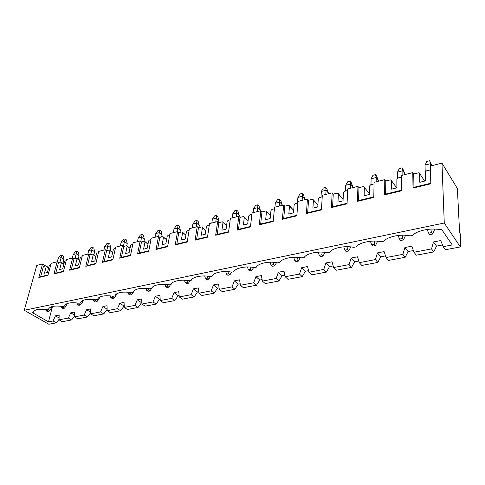 <?xml version="1.0" encoding="UTF-8"?>
<svg xmlns="http://www.w3.org/2000/svg" width="485" height="485" viewBox="0 0 485 485"><rect width="100%" height="100%" fill="white"/><g stroke="black" fill="none" stroke-linecap="round" stroke-linejoin="round"><path stroke-width="0.73" d="M425.43 180.911L425.042 165.112L425.43 180.911M434.463 229.096L434.487 229.932L434.463 229.096M430.601 163.7L430.668 165.973L430.601 163.7L425.042 165.112L426.818 161.469L429.583 160.759L432.026 165.627L429.583 160.759L431.838 165.676L429.583 160.759L426.818 161.469L425.042 165.112L430.601 163.7M433.893 229.078L434.487 229.932L433.893 229.078M431.614 232.594L428.673 233.188L429.71 234.637L432.644 234.049L431.614 232.594L432.644 234.049L434.487 229.932L432.644 234.049L429.71 234.637L428.673 233.188L431.614 232.594L432.135 229.065L431.614 232.594M427.097 229.441L428.673 233.188L427.097 229.441M397.524 178.438L397.512 172.108L397.524 178.438M404.902 173.775L404.908 174.582L404.902 173.775L402.841 170.75L402.865 175.091L402.841 170.75L397.512 172.108L399.355 168.513L402.004 167.834L404.902 173.775L403.035 169.344L402.004 167.834L402.841 170.75L404.902 173.775M405.357 235.286L405.357 235.874L405.357 235.286M404.89 235.261L405.357 235.874L404.89 235.261M402.356 238.517L399.543 239.087L400.64 240.493L403.441 239.929L402.356 238.517L403.441 239.929L405.357 235.874L403.441 239.929L400.64 240.493L399.543 239.087L402.356 238.517L402.865 235.207L402.356 238.517M398.094 235.467L399.543 239.087L398.094 235.467M402.841 170.75L402.004 167.834L399.355 168.513L397.512 172.108L402.841 170.75M370.976 184.694L371.098 178.819L370.976 184.694M378.367 180.444L378.355 181.238L378.367 180.444L376.214 177.522L376.142 181.796L376.214 177.522L371.098 178.819L372.995 175.273L375.542 174.624L376.615 176.085L378.367 180.444L376.615 176.085L375.542 174.624L376.214 177.522L378.367 180.444M377.469 241.227L377.469 241.572L377.469 241.227M377.16 241.197L377.469 241.572L377.16 241.197M374.347 244.191L371.655 244.737L372.801 246.095L375.487 245.555L374.347 244.191L375.487 245.555L377.469 241.572L375.487 245.555L372.801 246.095L371.655 244.737L374.347 244.191L374.838 241.081L374.347 244.191M370.328 241.245L371.655 244.737L370.328 241.245M376.214 177.522L375.542 174.624L372.995 175.273L371.098 178.819L376.214 177.522M345.49 191.054L345.732 185.27L345.49 191.054M352.886 186.852L352.856 187.634L352.886 186.852L350.643 184.021L350.485 188.228L350.643 184.021L345.732 185.27L347.678 181.772L350.121 181.141L351.243 182.56L352.886 186.852L351.243 182.56L350.121 181.141L350.643 184.021L352.886 186.852M347.509 249.629L344.926 250.151L346.12 251.466L348.697 250.951L347.509 249.629L348.697 250.951L350.734 247.029L348.697 250.951L346.12 251.466L344.926 250.151L347.509 249.629L347.987 246.726L347.509 249.629M343.713 246.798L344.926 250.151L343.713 246.798M350.643 184.021L350.121 181.141L347.678 181.772L345.732 185.27L350.643 184.021M320.997 197.171L321.349 191.466L320.997 197.171M328.387 193.012L328.345 193.782L328.387 193.012L326.072 190.265L325.835 194.418L326.072 190.265L321.349 191.466L323.337 188.016L325.696 187.41L326.848 188.786L328.387 193.012L326.848 188.786L325.696 187.41L326.072 190.265L328.387 193.012M321.773 254.843L319.294 255.346L320.53 256.62L322.998 256.122L321.773 254.843L322.998 256.122L325.023 252.388L322.998 256.122L320.53 256.62L319.294 255.346L321.773 254.843L322.228 252.139L321.773 254.843M318.19 252.139L319.294 255.346L318.19 252.139M326.072 190.265L325.696 187.41L323.337 188.016L321.349 191.466L326.072 190.265M297.444 203.051L297.893 197.425L297.444 203.051M304.829 198.941L304.768 199.699L304.829 198.941L302.44 196.273L302.125 200.36L302.44 196.273L297.893 197.425L299.93 194.018L302.191 193.442L303.386 194.776L304.829 198.941L303.386 194.776L302.191 193.442L302.44 196.273L304.829 198.941M297.062 259.851L294.686 260.33L295.959 261.567L298.336 261.094L297.062 259.851L298.336 261.094L300.282 257.626L298.336 261.094L295.959 261.567L294.686 260.33L297.062 259.851L297.505 257.335L297.062 259.851M293.686 257.268L294.686 260.33L293.686 257.268M302.44 196.273L302.191 193.442L299.93 194.018L297.893 197.425L302.44 196.273M274.922 207.186L275.316 203.166L274.922 207.186M282.143 204.64L282.076 205.391L282.143 204.64L279.693 202.051L279.312 206.083L279.693 202.051L275.316 203.166L277.39 199.802L279.572 199.244L280.791 200.541L282.143 204.64L280.791 200.541L279.572 199.244L279.693 202.051L282.143 204.64M273.334 264.658L271.048 265.119L272.352 266.32L274.637 265.865L273.334 264.658L274.637 265.865L276.498 262.658L274.637 265.865L272.352 266.32L271.048 265.119L273.334 264.658L273.746 262.33L273.334 264.658M270.145 262.209L271.048 265.119L270.145 262.209M279.693 202.051L279.572 199.244L277.39 199.802L275.316 203.166L279.693 202.051M253.109 212.654L253.57 208.689L253.109 212.654M260.293 210.138L260.215 210.878L260.293 210.138L257.79 207.622L257.341 211.593L257.79 207.622L253.57 208.689L255.674 205.373L257.777 204.834L259.026 206.095L260.293 210.138L259.026 206.095L257.777 204.834L257.79 207.622L260.293 210.138M250.515 269.278L248.32 269.727L249.654 270.891L251.848 270.448L250.515 269.278L251.848 270.448L253.619 267.496L251.848 270.448L249.654 270.891L248.32 269.727L250.515 269.278L250.909 267.138L250.515 269.278M247.508 266.968L248.32 269.727L247.508 266.968M257.79 207.622L257.777 204.834L255.674 205.373L253.57 208.689L257.79 207.622M232.091 217.929L232.606 214.018L232.091 217.929M239.232 215.431L239.099 216.498L239.232 215.431L236.674 212.988L236.171 216.91L236.674 212.988L232.606 214.018L234.74 210.745L236.765 210.223L238.044 211.448L239.232 215.431L238.044 211.448L236.765 210.223L236.674 212.988L239.232 215.431M228.562 273.728L226.446 274.158L227.811 275.292L229.92 274.868L228.562 273.728L229.92 274.868L231.6 272.146L229.92 274.868L227.811 275.292L226.446 274.158L228.562 273.728L228.932 271.758L228.562 273.728M225.719 271.551L226.446 274.158L225.719 271.551M236.674 212.988L236.765 210.223L234.74 210.745L232.606 214.018L236.674 212.988M211.818 223.015L212.388 219.159L211.818 223.015M218.911 220.542L218.638 222.463L218.911 220.542L216.31 218.165L215.752 222.027L216.31 218.165L212.388 219.159L214.546 215.928L216.498 215.425L217.795 216.619L218.911 220.542L217.795 216.619L216.498 215.425L216.31 218.165L218.911 220.542M207.422 278.008L205.385 278.42L206.774 279.524L208.811 279.117L207.422 278.008L208.811 279.117L210.478 276.48L208.811 279.117L206.774 279.524L205.385 278.42L207.422 278.008L207.768 276.207L207.422 278.008M204.737 275.977L205.385 278.42L204.737 275.977M216.31 218.165L216.498 215.425L214.546 215.928L212.388 219.159L216.31 218.165M192.248 227.926L192.872 224.118L192.248 227.926M199.305 225.476L198.965 227.629L199.305 225.476L196.655 223.155L196.049 226.974L196.655 223.155L192.872 224.118L195.049 220.93L196.94 220.445L198.256 221.603L199.305 225.476L198.256 221.603L196.94 220.445L196.655 223.155L199.305 225.476M187.058 282.137L185.094 282.531L186.501 283.61L188.465 283.21L187.058 282.137L188.465 283.21L190.15 280.615L188.465 283.21L186.501 283.61L185.094 282.531L187.058 282.137L187.38 280.5L187.058 282.137M184.518 280.239L185.094 282.531L184.518 280.239M196.655 223.155L196.94 220.445L195.049 220.93L192.872 224.118L196.655 223.155M173.357 232.667L174.018 228.908L173.357 232.667M180.359 230.236L179.996 232.363L180.359 230.236L177.68 227.98L177.025 231.745L177.68 227.98L174.018 228.908L176.219 225.755L178.043 225.289L179.383 226.422L180.359 230.236L179.383 226.422L178.043 225.289L177.68 227.98L180.359 230.236M167.422 286.114L165.524 286.496L166.955 287.544L168.847 287.162L167.422 286.114L168.847 287.162L170.55 284.604L168.847 287.162L166.955 287.544L165.524 286.496L167.422 286.114L167.719 284.628L167.422 286.114M165.015 284.356L165.524 286.496L165.015 284.356M177.68 227.98L178.043 225.289L176.219 225.755L174.018 228.908L177.68 227.98M155.097 237.244L155.806 233.54L155.097 237.244M162.057 234.843L161.669 236.935L162.057 234.843L159.341 232.642L158.625 236.45L159.341 232.642L155.806 233.54L158.025 230.423L159.789 229.975L161.141 231.078L162.057 234.843L161.141 231.078L159.789 229.975L159.341 232.642L162.057 234.843M148.477 289.951L146.646 290.321L148.089 291.339L149.92 290.976L148.477 289.951L149.92 290.976L151.635 288.454L149.92 290.976L148.089 291.339L146.646 290.321L148.477 289.951L148.743 288.617L148.477 289.951M151.678 288.387L152.254 287.544L151.678 288.387M146.197 288.326L146.646 290.321L146.197 288.326M159.341 232.642L159.789 229.975L158.025 230.423L155.806 233.54L159.341 232.642M137.443 241.669L138.195 238.02L137.443 241.669M144.354 239.293L143.942 241.36L144.354 239.293L141.614 237.147L140.753 241.421L141.614 237.147L138.195 238.02L140.426 234.94L142.129 234.504L143.499 235.577L144.354 239.293L143.499 235.577L142.129 234.504L141.614 237.147L144.354 239.293M134.127 290.606L133.993 291.273L134.127 290.606M133.666 291.048L133.993 291.273L133.666 291.048M130.186 293.655L128.422 294.013L129.877 295.007L131.641 294.656L130.186 293.655L131.641 294.656L133.993 291.273L131.641 294.656L129.877 295.007L128.422 294.013L130.186 293.655L130.429 292.467L130.186 293.655M128.022 292.164L128.422 294.013L128.022 292.164M141.614 237.147L142.129 234.504L140.426 234.94L138.195 238.02L141.614 237.147M120.371 245.956L121.153 242.348L120.371 245.956M127.234 243.597L126.773 245.774L127.234 243.597L124.463 241.506L123.457 246.18L124.463 241.506L121.153 242.348L123.396 239.311L125.051 238.887L126.427 239.936L127.234 243.597L126.427 239.936L125.051 238.887L124.463 241.506L127.234 243.597M116.564 293.861L116.351 294.874L116.564 293.861M115.776 294.486L116.351 294.874L115.776 294.486M112.514 297.238L110.81 297.584L112.284 298.554L113.987 298.208L112.514 297.238L113.987 298.208L116.351 294.874L113.987 298.208L112.284 298.554L110.81 297.584L112.514 297.238L112.738 296.177L112.514 297.238M110.465 295.874L110.81 297.584L110.465 295.874M124.463 241.506L125.051 238.887L123.396 239.311L121.153 242.348L124.463 241.506M103.838 250.102L104.657 246.538L103.838 250.102M110.653 247.768L110.053 250.436L110.653 247.768L107.864 245.725L106.748 250.648L107.864 245.725L104.657 246.538L106.912 243.537L108.513 243.13L109.907 244.149L110.653 247.768L109.907 244.149L108.513 243.13L107.864 245.725L110.653 247.768M99.57 297.111L99.292 298.354L99.57 297.111M98.491 297.832L99.292 298.354L98.491 297.832M95.436 300.694L93.787 301.033L95.272 301.979L96.921 301.646L95.436 300.694L96.921 301.646L99.292 298.354L96.921 301.646L95.272 301.979L93.787 301.033L95.436 300.694L95.636 299.766L95.436 300.694M93.49 299.457L93.787 301.033L93.49 299.457M107.864 245.725L108.513 243.13L106.912 243.537L104.657 246.538L107.864 245.725M87.833 254.116L88.682 250.599L87.833 254.116M94.599 251.806L93.866 254.91L94.599 251.806L91.786 249.811L90.628 254.667L91.786 249.811L88.682 250.599L90.95 247.635L92.496 247.235L93.896 248.235L94.599 251.806L93.896 248.235L92.496 247.235L91.786 249.811L94.599 251.806M83.129 300.324L82.796 301.725L83.129 300.324M81.789 301.088L82.796 301.725L81.789 301.088M78.922 304.04L77.327 304.368L78.819 305.289L80.413 304.968L78.922 304.04L80.413 304.968L82.796 301.725L80.413 304.968L78.819 305.289L77.327 304.368L78.922 304.04L79.103 303.204L78.922 304.04M77.066 302.925L77.327 304.368L77.066 302.925M91.786 249.811L92.496 247.235L90.95 247.635L88.682 250.599L91.786 249.811M72.326 258.008L73.205 254.534L72.326 258.008M79.043 255.716L78.176 259.208L79.043 255.716L76.212 253.77L75.011 258.566L76.212 253.77L73.205 254.534L75.478 251.606L76.976 251.218L78.388 252.194L79.043 255.716L78.388 252.194L76.976 251.218L76.212 253.77L79.043 255.716M67.197 303.489L66.827 304.98L67.197 303.489M65.639 304.259L66.827 304.98L65.639 304.259M62.941 307.278L61.395 307.593L62.898 308.496L64.438 308.187L62.941 307.278L64.438 308.187L66.827 304.98L64.438 308.187L62.898 308.496L61.395 307.593L62.941 307.278L63.123 306.453L62.941 307.278M61.171 306.284L61.395 307.593L61.171 306.284M76.212 253.77L76.976 251.218L75.478 251.606L73.205 254.534L76.212 253.77M57.266 261.882L58.2 258.347L57.266 261.882M63.959 259.505L62.965 263.343L63.959 259.505L61.116 257.608L59.879 262.343L61.116 257.608L58.2 258.347L60.48 255.45L61.934 255.08L63.353 256.031L63.959 259.505L63.353 256.031L61.934 255.08L61.116 257.608L63.959 259.505M51.768 306.599L51.368 308.139L51.768 306.599M50.016 307.338L51.368 308.139L50.016 307.338M47.469 310.412L45.972 310.715L47.481 311.6L48.973 311.297L47.469 310.412L48.973 311.297L51.368 308.139L48.973 311.297L47.481 311.6L45.972 310.715L47.469 310.412L47.645 309.6L47.469 310.412M45.784 309.533L45.972 310.715L45.784 309.533M61.116 257.608L61.934 255.08L60.48 255.45L58.2 258.347L61.116 257.608M59.158 315.074L59.031 319.833L68.385 318.051L70.761 312.813L74.605 312.061L74.557 316.881L84.214 315.038L86.585 309.721L90.556 308.945L90.586 313.825L100.565 311.928L102.929 306.526L107.033 305.726L107.149 310.673L117.461 308.709L119.819 303.228L124.063 302.397L124.269 307.411L134.927 305.38L137.285 299.815L141.668 298.96L141.972 304.04L153.005 301.937L155.352 296.286L159.892 295.401L160.292 300.548L171.72 298.372L174.048 292.637L178.753 291.715L179.268 296.935L191.102 294.686L193.418 288.854L198.292 287.902L198.929 293.195L211.193 290.854L213.491 284.931L218.547 283.943L219.305 289.315L232.036 286.89L234.316 280.863L239.554 279.839L240.451 285.283L253.661 282.767L255.916 276.644L261.36 275.583L262.403 281.106L276.129 278.493L278.36 272.261L284.01 271.157L285.21 276.759L299.475 274.043L301.676 267.708L307.557 266.556L308.927 272.249L323.768 269.417L325.932 262.967L332.049 261.773L333.595 267.544L349.048 264.604L351.176 258.038L357.548 256.795L359.288 262.652L375.39 259.59L377.475 252.903L384.114 251.606L386.072 257.553L402.865 254.358L404.89 247.544L411.82 246.192L414.002 252.236L431.535 248.896L433.505 241.954L440.738 240.542L443.169 246.683L452.262 244.949L443.169 246.683L445.333 249.751L460.332 246.932L445.333 249.751L443.169 246.683L440.738 240.542L433.505 241.954L431.535 248.896L414.002 252.236L416.294 255.207L433.748 251.927L416.294 255.207L414.002 252.236L411.82 246.192L404.89 247.544L402.865 254.358L386.072 257.553L388.473 260.433L405.199 257.286L388.473 260.433L386.072 257.553L384.114 251.606L377.475 252.903L375.39 259.59L359.288 262.652L361.798 265.44L377.839 262.427L361.798 265.44L359.288 262.652L357.548 256.795L351.176 258.038L349.048 264.604L333.595 267.544L336.202 270.254L351.595 267.356L336.202 270.254L333.595 267.544L332.049 261.773L325.932 262.967L323.768 269.417L308.927 272.249L311.612 274.874L326.405 272.091L311.612 274.874L308.927 272.249L307.557 266.556L301.676 267.708L299.475 274.043L285.21 276.759L287.975 279.312L302.197 276.638L287.975 279.312L285.21 276.759L284.01 271.157L278.36 272.261L276.129 278.493L262.403 281.106L265.234 283.586L278.917 281.015L265.234 283.586L262.403 281.106L261.36 275.583L255.916 276.644L253.661 282.767L240.451 285.283L243.343 287.696L256.517 285.222L243.343 287.696L240.451 285.283L239.554 279.839L234.316 280.863L232.036 286.89L219.305 289.315L222.251 291.661L234.946 289.272L222.251 291.661L219.305 289.315L218.547 283.943L213.491 284.931L211.193 290.854L198.929 293.195L201.924 295.48L214.158 293.176L201.924 295.48L198.929 293.195L198.292 287.902L193.418 288.854L191.102 294.686L179.268 296.935L182.305 299.166L194.115 296.947L182.305 299.166L179.268 296.935L178.753 291.715L174.048 292.637L171.72 298.372L160.292 300.548L163.372 302.719L174.776 300.579L163.372 302.719L160.292 300.548L159.892 295.401L155.352 296.286L153.005 301.937L141.972 304.04L145.088 306.156L156.097 304.089L145.088 306.156L141.972 304.04L141.668 298.96L137.285 299.815L134.927 305.38L124.269 307.411L127.409 309.478L138.055 307.478L127.409 309.478L124.269 307.411L124.063 302.397L119.819 303.228L117.461 308.709L107.149 310.673L110.319 312.686L120.613 310.752L110.319 312.686L107.149 310.673L107.033 305.726L102.929 306.526L100.565 311.928L90.586 313.825L93.781 315.796L103.742 313.922L93.781 315.796L90.586 313.825L90.556 308.945L86.585 309.721L84.214 315.038L74.557 316.881L77.77 318.803L87.415 316.99L77.77 318.803L74.557 316.881L74.605 312.061L70.761 312.813L68.385 318.051L59.031 319.833L62.262 321.713L71.604 319.961L62.262 321.713L59.031 319.833L59.158 315.074L55.429 315.808L59.158 315.074M52.489 306.405L48.5 321.84L53.053 320.973L55.429 315.808L53.053 320.973L48.5 321.84L32.483 312.686L33.18 312.546L33.41 311.697L33.18 312.546C34.114 309.527 38.727 308.587 47.021 309.727C39.303 308.606 34.714 309.4 33.247 312.116L33.18 312.546L32.483 312.686L48.5 321.84L52.489 306.405M74.563 316.147L71.604 319.961L68.385 318.051L71.604 319.961L74.563 316.147M59.049 319.342L56.29 322.84L48.809 324.241L56.29 322.84L53.053 320.973L56.29 322.84L59.049 319.342M90.58 312.843L87.415 316.99L84.214 315.038L87.415 316.99L90.58 312.843M62.753 306.532C54.763 305.38 50.022 306.241 48.518 309.103L48.458 309.436C49.555 306.338 54.32 305.368 62.753 306.532L64.238 306.229C65.511 303.046 70.44 302.04 79.019 303.222C70.737 302.052 65.827 302.973 64.287 306.005L62.753 306.532M107.118 309.424L103.742 313.922L100.565 311.928L103.742 313.922L107.118 309.424M124.087 306.041L120.613 310.752L117.461 308.709L120.613 310.752L124.087 306.041L119.819 303.228L124.087 306.041M95.83 299.803C87.233 298.608 82.147 299.609 80.571 302.81L80.552 302.907C82.013 299.639 87.106 298.602 95.83 299.803L97.418 299.481C99.079 296.117 104.348 295.044 113.223 296.262C104.348 295.044 99.079 296.117 97.418 299.481L95.83 299.803M141.511 302.701L138.055 307.478L134.927 305.38L138.055 307.478L141.511 302.701L137.285 299.815L141.511 302.701M159.529 299.239L156.097 304.089L153.005 301.937L156.097 304.089L159.529 299.239L155.352 296.286L159.529 299.239L160.183 299.118L159.529 299.239M131.235 292.6C122.196 291.364 116.739 292.473 114.872 295.929C116.739 292.473 122.196 291.364 131.235 292.6L132.939 292.255C135.036 288.696 140.686 287.544 149.889 288.805C140.686 287.544 135.036 288.696 132.939 292.255L131.235 292.6M178.183 295.662L174.776 300.579L171.72 298.372L174.776 300.579L178.183 295.662L174.048 292.637L178.183 295.662L179.123 295.486L178.183 295.662M197.492 291.958L194.115 296.947L191.102 294.686L194.115 296.947L197.492 291.958L193.418 288.854L197.492 291.958L198.747 291.721L197.492 291.958M169.229 284.871C161.535 283.222 152.302 285.156 151.653 288.448C152.302 285.156 161.535 283.222 169.229 284.871L171.053 284.501C171.896 281.112 181.481 279.105 189.283 280.797C181.481 279.105 171.896 281.112 171.053 284.501L169.229 284.871M217.504 288.12L214.158 293.176L211.193 290.854L214.158 293.176L217.504 288.12L213.491 284.931L217.504 288.12L219.093 287.817L217.504 288.12M238.25 284.143L234.946 289.272L232.036 286.89L234.946 289.272L238.25 284.143L234.316 280.863L238.25 284.143L240.202 283.767L238.25 284.143M210.096 276.559C202.178 274.831 192.224 276.917 191.181 280.409C192.224 276.917 202.178 274.831 210.096 276.559L212.066 276.159C213.333 272.558 223.676 270.394 231.715 272.164C223.676 270.394 213.333 272.558 212.066 276.159L210.096 276.559M259.778 280.015L256.517 285.222L253.661 282.767L256.517 285.222L259.778 280.015L255.916 276.644L259.778 280.015L262.112 279.566L259.778 280.015M282.125 275.729L278.917 281.015L276.129 278.493L278.917 281.015L282.125 275.729L278.36 272.261L282.125 275.729L284.877 275.201L282.125 275.729M254.188 267.593C246.022 265.78 235.267 268.035 233.764 271.745C235.267 268.035 246.022 265.78 254.188 267.593L256.316 267.162C258.081 263.325 269.266 260.985 277.559 262.84C269.266 260.985 258.081 263.325 256.316 267.162L254.188 267.593M305.35 271.273L302.197 276.638L299.475 274.043L302.197 276.638L305.35 271.273L301.676 267.708L305.35 271.273L308.545 270.66L305.35 271.273M329.491 266.641L326.405 272.091L323.768 269.417L326.405 272.091L329.491 266.641L325.932 262.967L329.491 266.641L333.165 265.938L329.491 266.641M301.894 257.887C293.467 255.989 281.815 258.426 279.778 262.385C281.815 258.426 293.467 255.989 301.894 257.887L304.198 257.42C306.538 253.328 318.687 250.781 327.242 252.733C318.687 250.781 306.538 253.328 304.198 257.42L301.894 257.887M354.614 261.827L351.595 267.356L349.048 264.604L351.595 267.356L354.614 261.827L351.176 258.038L354.614 261.827L358.803 261.021L354.614 261.827M380.78 256.808L377.839 262.427L375.39 259.59L377.839 262.427L380.78 256.808L377.475 252.903L380.78 256.808L385.526 255.898L380.78 256.808M353.68 247.356C344.98 245.355 332.304 248.011 329.648 252.242C332.304 248.011 344.98 245.355 353.68 247.356L356.19 246.847C359.191 242.464 372.432 239.687 381.265 241.742C372.432 239.687 359.191 242.464 356.19 246.847L353.68 247.356M408.049 251.576L405.199 257.286L402.865 254.358L405.199 257.286L408.049 251.576L404.89 247.544L408.049 251.576L413.396 250.551L408.049 251.576M436.494 246.119L433.748 251.927L431.535 248.896L433.748 251.927L436.494 246.119L433.505 241.954L436.494 246.119L442.49 244.973L436.494 246.119M410.092 235.88C401.101 233.77 387.266 236.668 383.89 241.209C387.266 236.668 401.101 233.77 410.092 235.88L412.832 235.328C416.615 230.611 431.092 227.58 440.228 229.751L441.659 229.46L452.262 244.949L441.659 229.46L440.228 229.751C431.092 227.58 416.615 230.611 412.832 235.328L410.092 235.88M460.75 241.469L460.332 246.932L444.272 223.009L24.25 310.279L48.809 324.241L24.25 310.279L444.272 223.009L441.962 163.124L430.31 166.064L430.819 183.791L413.008 188.053L412.79 172.599L401.622 175.406L401.689 190.757L384.635 194.837L384.781 179.626L374.074 182.311L373.796 197.431L357.457 201.336L357.93 186.361L347.666 188.938L347.066 203.821L331.4 207.568L332.17 192.824L322.319 195.297L321.428 209.95L306.387 213.545L307.441 199.026L297.972 201.402L296.814 215.837L282.367 219.293L283.676 204.991L274.571 207.271L273.17 221.493L259.275 224.816L260.821 210.72L252.061 212.921L250.43 226.931L237.062 230.126L238.826 216.243L230.393 218.359L228.55 232.163L215.679 235.237L217.644 221.554L209.514 223.591L207.477 237.201L195.079 240.166L197.225 226.677L189.392 228.641L187.174 242.057L175.218 244.913L177.54 231.618L169.974 233.509L167.598 246.738L156.061 249.496L158.534 236.383L151.235 238.214L148.707 251.254L137.57 253.916L140.189 240.984L133.139 242.755L130.465 255.613L119.71 258.19L122.462 245.428L115.642 247.138L112.841 259.827L102.444 262.312L105.324 249.733L98.728 251.382L95.812 263.901L85.754 266.307L88.743 253.891L82.365 255.492L79.334 267.841L69.604 270.169L72.695 257.917L66.524 259.463L63.389 271.655L53.968 273.91L57.157 261.809L51.174 263.313L47.948 275.347L38.824 277.529L42.553 263.949L36.763 265.416L24.25 310.279L36.763 265.416L42.553 263.949L45.596 265.907L42.553 263.949L38.824 277.529L40.637 276.711L43.444 266.447L45.899 265.835L48.706 267.641L45.899 265.835L43.444 266.447L40.637 276.711L48.063 274.928L38.824 277.529L47.948 275.347L51.174 263.313L57.157 261.809L58.491 262.688L61.025 262.058L63.935 263.986L61.025 262.058L58.491 262.688L55.763 273.085L63.499 271.23L55.763 273.085L58.491 262.688L57.157 261.809L53.968 273.91L55.763 273.085L53.968 273.91L63.389 271.655L66.524 259.463L72.695 257.917L74.023 258.814L76.636 258.159L79.661 260.221L76.636 258.159L74.023 258.814L71.374 269.345L79.437 267.417L71.374 269.345L74.023 258.814L72.695 257.917L69.604 270.169L71.374 269.345L69.604 270.169L79.334 267.841L82.365 255.492L88.743 253.891L90.058 254.813L92.762 254.134L95.903 256.347L92.762 254.134L90.058 254.813L87.506 265.483L95.909 263.47L87.506 265.483L90.058 254.813L88.743 253.891L85.754 266.307L87.506 265.483L85.754 266.307L95.812 263.901L98.728 251.382L105.324 249.733L106.627 250.672L109.422 249.975L112.69 252.352L109.422 249.975L106.627 250.672L104.172 261.488L112.938 259.39L104.172 261.488L106.627 250.672L105.324 249.733L102.444 262.312L104.172 261.488L102.444 262.312L112.841 259.827L115.642 247.138L122.462 245.428L123.76 246.398L126.646 245.677L130.047 248.235L126.646 245.677L123.76 246.398L121.408 257.359L130.556 255.171L121.408 257.359L123.76 246.398L122.462 245.428L119.71 258.19L121.408 257.359L119.71 258.19L130.465 255.613L133.139 242.755L140.189 240.984L141.475 241.979L144.463 241.233L148.01 243.991L144.463 241.233L141.475 241.979L139.237 253.091L148.792 250.8L139.237 253.091L141.475 241.979L140.189 240.984L137.57 253.916L139.237 253.091L137.57 253.916L148.707 251.254L151.235 238.214L158.534 236.383L159.808 237.401L162.899 236.631L166.604 239.626L162.899 236.631L159.808 237.401L157.692 248.672L167.677 246.277L157.692 248.672L159.808 237.401L158.534 236.383L156.061 249.496L157.692 248.672L156.061 249.496L167.598 246.738L169.974 233.509L177.54 231.618L178.789 232.661L181.996 231.86L185.87 235.122L181.996 231.86L178.789 232.661L176.813 244.088L187.252 241.591L176.813 244.088L178.789 232.661L177.54 231.618L175.218 244.913L176.813 244.088L175.218 244.913L187.174 242.057L189.392 228.641L197.225 226.677L198.462 227.756L201.784 226.925L205.846 230.484L201.784 226.925L198.462 227.756L196.631 239.341L207.55 236.728L196.631 239.341L198.462 227.756L197.225 226.677L195.079 240.166L196.631 239.341L195.079 240.166L207.477 237.201L209.514 223.591L217.644 221.554L218.862 222.663L222.306 221.803L218.862 222.663L217.189 234.419L228.611 231.684L217.189 234.419L218.862 222.663L217.644 221.554L215.679 235.237L217.189 234.419L215.679 235.237L228.55 232.163L230.393 218.359L238.826 216.243L240.02 217.383L243.597 216.486L240.02 217.383L238.517 229.308L250.484 226.44L238.517 229.308L240.02 217.383L238.826 216.243L237.062 230.126L238.517 229.308L237.062 230.126L250.43 226.931L252.061 212.921L260.821 210.72L261.991 211.896L265.707 210.969L261.991 211.896L260.675 224.003L273.219 220.996L260.675 224.003L261.991 211.896L260.821 210.72L259.275 224.816L260.675 224.003L259.275 224.816L273.17 221.493L274.571 207.271L283.676 204.991L284.816 206.198L288.678 205.234L284.816 206.198L283.707 218.486L296.856 215.334L283.707 218.486L284.816 206.198L283.676 204.991L282.367 219.293L283.707 218.486L282.367 219.293L296.814 215.837L297.972 201.402L307.441 199.026L308.551 200.275L312.57 199.274L308.551 200.275L307.66 212.751L321.458 209.441L307.66 212.751L308.551 200.275L307.441 199.026L306.387 213.545L307.66 212.751L306.387 213.545L321.428 209.95L322.319 195.297L332.17 192.824L333.25 194.109L337.427 193.066L333.25 194.109L332.595 206.774L347.09 203.306L332.595 206.774L333.25 194.109L332.17 192.824L331.4 207.568L332.595 206.774L331.4 207.568L347.066 203.821L347.666 188.938L357.93 186.361L358.967 187.689L363.326 186.604L358.967 187.689L358.573 200.554L373.808 196.904L358.573 200.554L358.967 187.689L357.93 186.361L357.457 201.336L358.573 200.554L357.457 201.336L373.796 197.431L374.074 182.311L384.781 179.626L385.775 181.002L390.316 179.868L385.775 181.002L385.66 194.067L401.689 190.223L385.66 194.067L385.775 181.002L384.781 179.626L384.635 194.837L385.66 194.067L384.635 194.837L401.689 190.757L401.622 175.406L412.79 172.599L413.741 174.024L418.482 172.836L413.741 174.024L413.935 187.295L430.807 183.251L413.935 187.295L413.741 174.024L412.79 172.599L413.008 188.053L413.935 187.295L413.008 188.053L430.819 183.791L430.31 166.064L441.962 163.124L457.379 188.532L459.616 232.806L460.368 233.952L460.75 241.469L460.368 233.952L459.616 232.806L457.379 188.532L441.962 163.124L444.272 223.009L460.332 246.932L460.75 241.469M47.021 309.727L48.458 309.436L47.021 309.727M79.019 303.222L80.552 302.907L79.019 303.222M113.223 296.262L114.872 295.929L113.223 296.262M149.889 288.805L151.653 288.448L149.889 288.805M189.283 280.797L191.181 280.409L189.283 280.797M231.715 272.164L233.764 271.745L231.715 272.164M277.559 262.84L279.778 262.385L277.559 262.84M327.242 252.733L329.648 252.242L327.242 252.733M381.265 241.742L383.89 241.209L381.265 241.742M424.63 181.105L419.634 173.497L419.804 182.275L419.634 173.497L418.482 172.836L419.634 173.497L424.63 181.105M425.551 180.881L425.333 172.078L425.551 180.881L419.804 182.275L425.551 180.881M50.022 264.804L50.828 264.604L49.234 265.683L47.403 272.485L49.234 265.683L50.022 264.804M65.281 260.997L66.184 260.766L65.281 260.997L64.481 261.888L62.698 268.781L64.481 261.888L65.281 260.997M81.031 257.062L82.038 256.814L81.031 257.062L80.213 257.971L78.491 264.955L80.213 257.971L81.031 257.062M97.297 253.006L98.419 252.727L97.297 253.006L96.473 253.928L94.811 261.003L96.473 253.928L97.297 253.006M114.108 248.805L115.345 248.502L114.108 248.805L113.266 249.745L111.671 256.917L113.266 249.745L114.108 248.805M131.496 244.47L132.854 244.131L131.496 244.47L130.635 245.422L129.113 252.691L130.635 245.422L131.496 244.47M149.477 239.978L150.968 239.608L149.477 239.978L148.604 240.948L147.161 248.32L148.604 240.948L149.477 239.978M168.095 235.334L169.72 234.928L168.095 235.334L167.204 236.322L165.846 243.797L167.204 236.322L168.095 235.334M187.38 230.52L189.156 230.078L187.38 230.52L186.47 231.527L185.203 239.105L186.47 231.527L187.38 230.52M207.368 225.531L209.296 225.046L207.368 225.531L206.44 226.556L205.27 234.243L206.44 226.556L207.368 225.531M228.095 220.36L230.193 219.832L228.095 220.36L227.15 221.402L226.089 229.199L227.15 221.402L228.095 220.36M249.605 214.988L251.891 214.418L249.605 214.988L248.641 216.055L247.702 223.967L248.641 216.055L249.605 214.988M271.946 209.411L274.425 208.792L271.946 209.411L270.963 210.496L270.151 218.529L270.963 210.496L271.946 209.411M295.171 203.615L297.851 202.948L295.171 203.615L294.165 204.725L293.486 212.873L294.165 204.725L295.171 203.615M319.318 197.589L322.222 196.862L319.318 197.589L318.293 198.717L317.766 206.992L318.293 198.717L319.318 197.589M344.459 191.314L347.599 190.526L344.459 191.314L343.41 192.466L343.047 200.869L343.41 192.466L344.459 191.314M370.649 184.779L374.044 183.93L370.649 184.779L369.576 185.955L369.388 194.485L369.576 185.955L370.649 184.779M397.961 177.959L401.628 177.043L397.961 177.959L396.863 179.165L396.869 187.828L396.863 179.165L397.961 177.959M426.454 170.847L430.419 169.859L426.454 170.847L425.333 172.078L426.454 170.847M396.651 187.883L391.401 180.523L391.365 189.162L391.401 180.523L390.316 179.868L391.401 180.523L396.651 187.883M396.869 187.828L391.365 189.162L396.869 187.828M369.406 193.83L364.344 187.258L364.12 195.764L364.344 187.258L363.326 186.604L364.344 187.258L369.406 193.83M369.388 194.485L364.12 195.764L369.388 194.485M343.107 199.432L338.384 193.715L337.99 202.093L338.384 193.715L337.427 193.066L343.107 199.432M343.047 200.869L337.99 202.093L343.047 200.869M317.899 204.949L313.468 199.917L312.91 208.168L313.468 199.917L312.57 199.274L317.899 204.949M317.766 206.992L312.91 208.168L317.766 206.992M293.698 210.344L289.527 205.876L288.817 214.006L289.527 205.876L288.678 205.234L293.698 210.344M293.486 212.873L288.817 214.006L293.486 212.873M270.448 215.601L266.501 211.606L265.665 219.614L266.501 211.606L265.707 210.969L270.448 215.601M270.151 218.529L265.665 219.614L270.151 218.529M248.09 220.723L244.349 217.122L243.379 225.01L244.349 217.122L243.597 216.486L248.09 220.723M247.702 223.967L243.379 225.01L247.702 223.967M226.568 225.695L223.009 222.433L221.93 230.205L223.009 222.433L222.306 221.803L226.568 225.695M226.089 229.199L221.93 230.205L226.089 229.199M205.84 230.52L202.451 227.55L201.263 235.213L202.451 227.55L201.784 226.925L205.84 230.52M205.27 234.243L201.263 235.213L205.27 234.243M185.858 235.201L182.627 232.485L181.341 240.039L182.627 232.485L181.996 231.86L185.858 235.201M185.203 239.105L181.341 240.039L185.203 239.105M166.585 239.742L163.493 237.244L162.117 244.701L163.493 237.244L162.899 236.631L166.585 239.742M165.846 243.797L162.117 244.701L165.846 243.797M147.98 244.149L145.021 241.845L143.56 249.193L145.021 241.845L144.463 241.233L147.98 244.149M147.161 248.32L143.56 249.193L147.161 248.32M130.01 248.417L127.173 246.283L125.633 253.534L127.173 246.283L126.646 245.677L130.01 248.417M129.113 252.691L125.633 253.534L129.113 252.691M112.641 252.558L109.919 250.581L108.307 257.735L109.919 250.581L109.422 249.975L112.641 252.558M111.671 256.917L108.307 257.735L111.671 256.917M95.848 256.577L93.229 254.734L91.556 261.791L93.229 254.734L92.762 254.134L95.848 256.577M94.811 261.003L91.556 261.791L94.811 261.003M107.112 309.2L102.929 306.526L107.112 309.2M79.601 260.469L77.079 258.754L75.345 265.719L77.079 258.754L76.636 258.159L79.601 260.469M78.491 264.955L75.345 265.719L78.491 264.955M90.58 312.188L86.585 309.721L90.58 312.188M63.868 264.252L61.437 262.646L59.649 269.521L61.437 262.646L61.025 262.058L63.868 264.252M62.698 268.781L59.649 269.521L62.698 268.781M74.575 315.104L70.761 312.813L74.575 315.104M48.633 267.92L46.287 266.417L44.444 273.2L46.287 266.417L45.899 265.835L48.633 267.92M47.403 272.485L44.444 273.2L47.403 272.485M59.085 317.942L55.429 315.808L59.085 317.942"/></g></svg>
